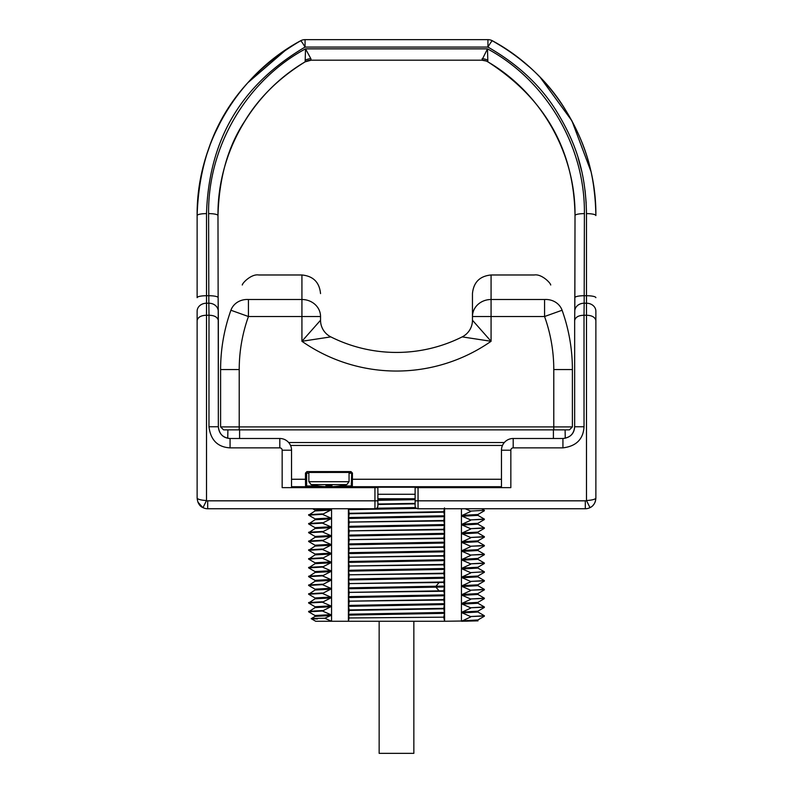 <?xml version="1.0" encoding="UTF-8"?>
<svg xmlns="http://www.w3.org/2000/svg" width="793" height="793" viewBox="0 0 793 793"><rect width="100%" height="100%" fill="white"/><g stroke="black" fill="none" stroke-linecap="round" stroke-linejoin="round"><path stroke-width="1.19" d="M230.912 310.241C246.068 275.647 246.068 275.647 230.912 310.241L248.437 316.516A157.282 157.282 0 0 0 239.218 369.558L239.218 429.875L223.586 429.875L220.603 426.902L220.603 369.558A175.897 175.897 0 0 1 230.912 310.241A18.616 16.831 19.7 0 1 248.437 299.506C261.928 266.537 261.928 266.537 248.437 299.506L301.925 299.506A18.616 17.01 180 0 1 320.541 316.516L320.541 320.243A18.616 18.616 0 0 0 330.81 336.886A146.556 146.556 0 0 0 462.19 336.886A18.616 18.616 0 0 0 472.459 320.243L472.459 316.516A18.616 17.01 0 0 1 491.075 299.506L544.563 299.506C531.072 266.537 531.072 266.537 544.563 299.506A18.616 16.831 160.3 0 1 562.088 310.241C546.932 275.647 546.932 275.647 562.088 310.241A175.897 175.897 0 0 1 572.397 369.558A175.897 175.897 0 0 0 562.088 310.241L544.563 316.516L544.563 299.506M239.218 429.875L569.414 429.875L572.397 426.902L572.397 369.558L553.782 369.558A157.282 157.282 0 0 0 544.563 316.516L472.459 316.516L472.459 293.598C473.56 282.288 479.765 276.083 491.075 274.983L491.075 341.287L472.459 320.243M220.603 426.902L572.397 426.902M330.81 336.886L301.925 341.287A165.172 165.172 0 0 0 491.075 341.287L462.19 336.886M248.437 299.506L248.437 316.516L301.925 316.516L301.925 341.287L320.541 320.243M320.541 293.598C319.44 282.288 313.235 276.083 301.925 274.983L301.925 316.516L320.541 316.516M467.394 337.679L466.69 337.57M227.898 429.875L227.75 438.251M504.318 442.534L288.682 442.534M501.463 487.219L291.537 487.219M319.559 486.119L306.336 485.96A0.743 0.743 -76 0 1 305.592 486.704L305.474 479.259L306.217 479.259L306.217 473.074L306.96 471.587L350.952 471.587L352.439 473.074L352.33 486.704L291.537 486.704M502.465 445.458L290.535 445.458M291.537 479.259L305.474 479.259L305.474 473.074L306.96 471.587M328.956 472.341L308.854 472.43L328.956 472.341M350.952 471.587L350.952 472.331L352.439 473.074M352.042 486.773A0.743 0.743 -104 0 1 351.289 486.03L351.695 473.074L351.577 485.96L338.353 486.119M331.94 486.129L325.982 486.129M308.854 472.459L350.546 472.43A0.743 0.743 -104 0 1 351.289 473.173L349.059 473.213M308.854 473.213L305.474 473.074M346.799 484.602L311.114 484.602A74.473 74.473 0 0 0 314.811 485.415L314.811 485.356A74.413 74.413 0 0 0 325.982 486.654L325.982 485.356A73.115 73.115 0 0 0 331.94 485.356L331.94 486.654A74.413 74.413 0 0 0 343.101 485.356L343.101 485.415A74.473 74.473 0 0 0 346.799 484.602L349.059 481.708L349.059 472.43M415.116 498.747L377.884 498.747M477.892 620.78L444.586 621.266L444.586 508.749M478.001 620.86L461.437 621.266L461.437 508.749M444.506 507.897L443.783 511.703L444.506 515.787L443.783 520.495L444.506 524.579L443.783 529.278L444.506 533.362L443.783 538.07L444.506 542.154L443.783 546.853L444.506 550.937L443.783 555.645L444.506 559.729L443.783 564.428L444.506 568.512L443.783 573.22L444.506 577.304L443.783 582.003L444.506 586.086L443.783 590.795L444.506 594.879L443.783 599.577L444.506 603.661L443.783 608.37L444.506 613.346L443.783 617.152L442.504 617.182L443.783 617.182L444.586 621.266L348.414 621.266L348.414 508.749M442.504 617.182L349.069 617.975L348.414 621.266L315.703 621.266L311.193 618.659L315.099 616.389M349.069 617.975L348.494 614.218L349.217 610.402L443.783 608.816M444.506 613.346L348.494 615.11M349.475 508.749L348.494 508.749L349.217 513.745L443.783 512.159M443.783 520.495L349.217 522.081L348.494 518.444L349.217 513.745M349.217 522.081L443.783 520.942M443.783 529.278L349.217 530.874L348.494 527.236L349.217 522.528M349.217 530.874L443.783 529.734M443.783 538.07L349.217 539.656L348.494 536.018L349.217 531.32M349.217 539.656L443.783 538.516M443.783 546.853L349.217 548.449L348.494 544.811L349.217 540.102M349.217 548.449L443.783 547.299M443.783 555.645L349.217 557.231L348.494 553.593L349.217 548.895M349.217 557.231L443.783 556.091M443.783 564.428L349.217 566.024L348.494 562.386L349.217 557.677M349.217 566.024L443.783 564.874M443.783 573.22L349.217 574.806L348.494 571.168L349.217 566.47M349.217 574.806L443.783 573.666M443.783 582.003L349.217 583.598L348.494 579.961L349.217 575.252M349.217 583.598L443.783 582.449M443.783 590.795L349.217 592.381L348.494 588.743L349.217 584.044M349.217 592.381L443.783 591.241M443.783 599.577L349.217 601.173L348.494 597.535L349.217 592.827M349.217 601.173L443.783 600.023M443.783 608.37L349.217 609.956L348.494 606.318L349.217 601.619M377.884 499.263L395.638 499.114L377.884 499.421M395.638 499.114L415.116 499.114M377.884 504.457L415.116 503.862M415.691 507.55L376.616 508.234M415.116 503.416L377.884 504.011M415.116 499.669L377.884 500.314M416.721 508.432L348.494 509.661M443.783 511.703L349.217 513.299M444.506 515.787L348.494 517.551M444.506 516.689L348.494 518.444M444.506 524.579L348.494 526.344M444.506 525.472L348.494 527.236M444.506 533.362L348.494 535.126M444.506 534.254L348.494 536.018M444.506 542.154L348.494 543.919M444.506 543.046L348.494 544.811M444.506 550.937L348.494 552.701M444.506 551.829L348.494 553.593M444.506 559.729L348.494 561.494M444.506 560.621L348.494 562.386M444.506 568.512L348.494 570.276M444.506 569.404L348.494 571.168M444.506 577.304L348.494 579.068M444.506 578.196L348.494 579.961M444.506 586.086L348.494 587.851M444.506 586.979L348.494 588.743M444.506 594.879L348.494 596.643M444.506 595.771L348.494 597.535M444.506 603.661L348.494 605.426M444.506 604.553L348.494 606.318M444.506 612.454L348.494 614.218M329.67 508.749L330.74 509.195L330.74 510.097L322.434 514.35L330.74 517.988L330.74 518.88L322.434 523.142L330.74 526.77L330.74 527.672L322.434 531.925L330.74 535.562L330.74 536.455L322.434 540.717L330.74 544.345L330.74 545.247L322.434 549.499L330.74 553.137L330.74 554.029L322.434 558.292L330.74 561.92L330.74 562.822L322.434 567.074L330.74 570.712L330.74 571.604L322.434 575.867L330.74 579.495L330.74 580.397L322.434 584.649L330.74 588.287L330.74 589.179L322.434 593.442L330.74 597.07L330.74 597.972L322.434 602.224L330.74 605.862L330.74 606.754L322.434 611.016L330.74 614.644L330.74 615.546L324.783 618.253L331.563 621.266L331.563 508.749M330.74 509.195L315.079 510.077L315.079 510.979M330.74 510.097L315.108 510.93L308.626 515.143L322.434 514.35M322.434 513.904L308.655 514.657M315.108 518.909L308.626 515.143M330.74 517.988L315.079 518.87L315.079 519.762M330.74 518.88L315.108 519.722L308.626 523.935L322.434 523.142M322.434 522.696L308.655 523.449M315.108 527.702L308.626 523.935M330.74 526.77L315.079 527.652L315.079 528.554M330.74 527.672L315.108 528.505L308.626 532.718L322.434 531.925M322.434 531.479L308.655 532.232M315.108 536.484L308.626 532.718M330.74 535.562L315.079 536.445L315.079 537.337M330.74 536.455L315.108 537.297L308.626 541.51L322.434 540.717M322.434 540.271L308.655 541.024M315.108 545.277L308.626 541.51M330.74 544.345L315.079 545.227L315.079 546.129M330.74 545.247L315.108 546.08L308.626 550.292L322.434 549.499M322.434 549.053L308.655 549.807M315.108 554.059L308.626 550.292M330.74 553.137L315.079 554.02L315.079 554.912M330.74 554.029L315.108 554.872L308.626 559.085L322.434 558.292M322.434 557.846L308.655 558.599M315.108 562.852L308.626 559.085M330.74 561.92L315.079 562.802L315.079 563.704M330.74 562.822L315.108 563.654L308.626 567.867L322.434 567.074M322.434 566.628L308.655 567.382M315.108 571.634L308.626 567.867M330.74 570.712L315.079 571.594L315.079 572.487M330.74 571.604L315.108 572.447L308.626 576.66L322.434 575.867M322.434 575.421L308.655 576.174M315.108 580.426L308.626 576.66M330.74 579.495L315.079 580.377L315.079 581.279M330.74 580.397L315.108 581.229L308.626 585.442L322.434 584.649M322.434 584.203L308.655 584.956M315.108 589.209L308.626 585.442M330.74 588.287L315.079 589.169L315.079 590.061M330.74 589.179L315.108 590.022L308.626 594.235L322.434 593.442M322.434 592.995L308.655 593.749M315.108 598.001L308.626 594.235M330.74 597.07L315.079 597.952L315.079 598.854M330.74 597.972L315.108 598.804L308.626 603.017L322.434 602.224M322.434 601.778L308.655 602.531M315.108 606.784L308.626 603.017M330.74 605.862L315.079 606.744L315.079 607.636M330.74 606.754L315.108 607.597L308.626 611.809L322.434 611.016M322.434 610.56L308.655 611.324M315.108 615.576L308.626 611.809M330.74 614.644L315.079 615.527L315.079 616.429M330.74 615.546L315.108 616.379M324.783 618.253C309.617 618.481 307.178 618.699 317.478 618.927M413.847 621.266L413.847 753.35L379.153 753.35L379.153 621.266M481.708 508.749L484.374 510.305L470.566 511.098L465.243 508.749M470.566 511.098L484.374 510.305M477.892 515.331L484.374 519.088L480.855 519.494L470.566 519.891L462.26 516.253L462.26 515.361L470.566 511.544M470.566 519.891L484.374 519.088M477.892 524.114L484.374 527.88L480.855 528.277L470.566 528.673L462.26 525.035L462.26 524.143L470.566 520.337M470.566 528.673L484.374 527.88M477.892 532.906L484.374 536.663L480.855 537.069L470.566 537.466L462.26 533.828L462.26 532.936L470.566 529.119M470.566 537.466L484.374 536.663M477.892 541.688L484.374 545.455L480.855 545.852L470.566 546.248L462.26 542.61L462.26 541.718L470.566 537.912M470.566 546.248L484.374 545.455M477.892 550.481L484.374 554.238L480.855 554.644L470.566 555.041L462.26 551.403L462.26 550.511L470.566 546.694M470.566 555.041L484.374 554.238M477.892 559.263L484.374 563.03L480.855 563.426L470.566 563.823L462.26 560.185L462.26 559.293L470.566 555.487M470.566 563.823L484.374 563.03M484.335 571.773L470.566 572.615L462.26 568.977L462.26 568.085L470.566 564.269M470.566 572.615L484.374 571.812M477.892 576.838L484.374 580.605L480.855 581.001L470.566 581.398L462.26 577.76L462.26 576.868L470.566 573.061M470.566 581.398L484.374 580.605M477.892 585.63L484.374 589.387L480.855 589.794L470.566 590.19L462.26 586.552L462.26 585.66L470.566 581.844M470.566 590.19L484.374 589.387M477.892 594.413L484.374 598.18L480.855 598.576L470.566 598.973L462.26 595.335L462.26 594.443L470.566 590.636M470.566 598.973L484.374 598.18M477.892 603.205L484.374 606.962L480.855 607.359L470.566 607.765L462.26 604.127L462.26 603.235L470.566 599.419M470.566 607.765L484.374 606.962M477.892 611.988L484.374 615.755L480.855 616.151L470.566 616.548L462.26 612.91L462.26 612.018L470.566 608.211M470.566 616.548L484.374 615.755M462.26 620.899L470.566 616.994M484.345 510.791L477.892 514.518L462.26 515.361M477.921 514.479L477.921 515.371L462.26 516.253M484.345 519.574L477.892 523.301L462.26 524.143M477.921 523.261L477.921 524.153L462.26 525.035M484.345 528.366L477.892 532.093L462.26 532.936M477.921 532.053L477.921 532.946L462.26 533.828M484.345 537.148L477.892 540.876L462.26 541.718M477.921 540.836L477.921 541.728L462.26 542.61M484.345 545.941L477.892 549.668L462.26 550.511M477.921 549.628L477.921 550.52L462.26 551.403M484.345 554.723L477.892 558.45L462.26 559.293M477.921 558.411L477.921 559.303L462.26 560.185M484.345 563.516L477.892 567.243L462.26 568.085M477.921 567.203L477.921 568.095L462.26 568.977M484.345 572.298L477.892 576.025L462.26 576.868M477.921 575.986L477.921 576.878L462.26 577.76M484.345 581.091L477.892 584.818L462.26 585.66M477.921 584.778L477.921 585.67L462.26 586.552M484.345 589.873L477.892 593.6L462.26 594.443M477.921 593.56L477.921 594.453L462.26 595.335M484.345 598.665L477.892 602.393L462.26 603.235M477.921 602.353L477.921 603.245L462.26 604.127M484.345 607.448L477.892 611.175L462.26 612.018M477.921 611.135L477.921 612.027L462.26 612.91M484.345 616.24L477.892 619.967L462.26 620.81M477.921 619.928L477.773 620.899M565.102 429.875L565.25 438.251M418.05 487.636L415.116 487.636L415.116 505.815A2.934 2.934 0 0 0 418.05 508.749L585.313 508.749A10.557 10.557 0 0 0 590.002 507.649C593.491 506.023 595.444 502.871 595.87 498.182L595.87 311.183A9.377 7.96 180 0 0 586.483 303.223L586.483 315.247C591.865 315.386 594.988 317.111 595.87 320.441L595.87 498.182C595.186 499.362 592.064 500.155 586.483 500.552L586.483 315.247L584.015 315.247L584.035 426.763C583.271 439.203 576.233 446.241 562.931 447.867L513.19 447.867A2.349 2.349 0 0 0 510.841 450.216L510.841 487.636L418.05 487.636L418.05 500.829L585.313 500.829A2.637 2.637 0 0 0 586.483 500.552L590.002 507.649M207.687 500.829L207.687 508.749A10.557 10.557 0 0 1 202.998 507.649L206.517 500.552C201.194 500.214 198.062 499.431 197.13 498.192L197.13 320.441C198.012 317.111 201.135 315.386 206.517 315.247L206.517 303.223A9.377 7.96 0 0 0 197.13 311.183L197.13 498.192C197.715 503.149 199.667 506.301 202.998 507.649A10.557 10.557 0 0 0 207.687 508.749L374.95 508.749A2.934 2.934 0 0 0 377.884 505.815L377.884 487.636L282.159 487.636L282.159 450.216A2.349 2.349 0 0 0 279.81 447.867L230.069 447.867C217.688 447.153 210.651 440.115 208.965 426.763L208.985 315.247L206.517 315.247L206.517 500.552A2.637 2.637 0 0 0 207.687 500.829L374.95 500.829L374.95 487.636M282.159 450.216L291.537 450.216L291.537 487.636L305.612 487.636M487.388 487.636L501.463 487.636L501.463 450.216A11.726 11.726 0 0 1 513.19 438.489L562.931 438.489L513.19 438.489L513.19 447.867M595.563 500.7L595.037 502.286M594.056 504.1L592.886 505.537M591.39 506.826L590.299 507.49M218.134 297.633L217.986 215.557C217.351 154.209 251.094 93.495 305.156 61.834L305.513 48.859L487.487 48.859L481.857 60.189L311.143 60.189A11.726 11.707 68.2 0 0 305.156 61.834L305.156 61.834C279.106 77.892 259.024 97.589 244.918 120.913C228.027 146.249 219.046 177.801 217.986 215.557A9.377 1.953 179.9 0 0 217.986 215.547A9.377 1.953 179.9 0 0 208.599 213.614L208.837 303.223L206.517 303.223L206.517 213.614C208.777 141.045 239.962 85.594 305.057 47.084L305.057 39.65L487.943 39.65L487.943 47.084C517.353 63.906 540.003 84.94 555.883 110.207C574.439 140.351 585.7 169.434 586.483 213.614L586.483 303.223L584.163 303.223L584.015 315.247C578.632 315.356 575.51 317.091 574.657 320.441L574.786 311.044A9.377 7.96 0.8 0 1 584.163 303.223L584.401 213.614A9.377 1.953 0.1 0 0 575.014 215.547A9.377 1.953 0.1 0 1 575.014 215.547C573.983 149.758 544.93 98.52 487.844 61.834L486.218 61.031A11.726 11.707 111.8 0 1 487.844 61.834L487.487 48.859C545.753 80.242 585.194 145.773 584.401 213.614M308.566 60.476A11.726 11.726 -15.4 0 1 311.134 60.189L481.866 60.189A11.726 11.707 111.8 0 1 486.208 61.021L481.866 60.189A11.726 11.726 15.4 0 1 484.434 60.476M505.845 48.849L492.463 40.81A9.377 9.377 0 0 0 487.943 39.65L487.943 39.65A9.377 9.377 0 0 1 492.463 40.81C523.301 58.444 547.071 80.519 563.744 107.045C583.222 138.676 595.047 169.187 595.87 215.557A9.377 1.953 180 0 0 586.483 213.614L586.483 213.505M586.186 203.038L585.085 190.548M581.695 171.238L578.107 157.817M595.265 200.064L593.6 185.602M590.864 171.199L571.931 120.843L540.211 77.377M529.506 67.048L518.394 57.8M584.035 426.763L574.657 426.763L574.657 320.402L574.657 426.763C574.231 433.672 570.316 437.587 562.931 438.489L562.931 447.867M291.537 450.216A11.726 11.726 0 0 0 279.81 438.489L230.069 438.489C223.19 438.083 219.284 434.177 218.343 426.763L218.214 311.044A9.377 7.96 179.2 0 0 208.837 303.223L208.985 315.247C214.358 315.346 217.47 317.081 218.343 320.441L218.343 426.763L208.965 426.763M279.81 447.867L279.81 438.489L230.069 438.489C222.952 437.795 219.037 433.88 218.343 426.763M197.13 297.662L197.13 215.557L197.13 297.662A9.377 1.953 0 0 1 206.517 295.72L208.747 295.72A9.377 1.953 179.9 0 1 218.134 297.653L218.343 320.273M202.721 507.5L197.873 502.078M374.95 508.749L374.95 500.829L377.884 500.829L377.884 505.815M208.599 213.614C207.806 145.793 247.238 80.242 305.513 48.859L310.866 58.682A11.726 9.794 -10.4 0 0 305.176 60.238M595.87 215.557C596.534 144.762 555.962 74.998 492.463 40.81L492.463 40.81A9.377 0.952 -61.2 0 0 487.943 47.084L305.057 47.084A9.377 0.952 61.2 0 0 300.537 40.81L300.537 40.81C237.038 74.988 196.466 144.762 197.13 215.557C199.499 139.409 232.26 81.203 300.537 40.81A9.377 9.377 0 0 1 305.057 39.65A9.377 9.377 0 0 0 300.537 40.81L300.468 40.849M287.155 48.849L247.783 82.779M235.352 98.183L234.639 99.165M220.999 120.982L214.467 134.255M210.452 143.91L206.279 155.854M202.136 171.169L200.619 178.425M199.806 183.005L197.863 198.557M305.156 61.834L311.134 60.189L310.866 58.682M553.782 429.875L553.782 369.558M239.218 369.558L220.603 369.558M239.595 429.875L239.595 438.489M553.405 429.875L553.405 438.489M501.463 486.704L352.33 486.704A0.743 0.743 -104 0 1 351.577 485.96M305.87 486.773A0.743 0.743 -76 0 0 306.623 486.03L306.623 473.173A0.743 0.743 -76 0 1 307.367 472.43M306.336 485.96L306.217 479.259M501.463 479.259L351.695 479.259M350.546 472.43L349.059 472.459M311.114 484.602L308.854 481.708L349.059 481.708M377.884 494.277L415.116 494.277M439.084 582.538L435.952 586.265L435.952 587.157L439.084 590.884M585.313 500.829L585.313 508.749M574.657 320.273L574.786 311.183A9.377 7.96 0.8 0 1 574.786 311.044L574.866 297.653A9.377 1.953 0.1 0 1 574.866 297.653L574.866 297.653A9.377 1.953 0.1 0 1 584.253 295.72L586.483 295.72A9.377 1.953 180 0 1 595.87 297.662M574.866 297.633L575.014 215.557C575.649 154.209 541.906 93.495 487.844 61.834M574.786 311.183L575.014 215.547M482.134 58.682A11.726 9.794 -169.6 0 1 487.824 60.238M574.657 426.763L574.657 426.763C573.963 433.88 570.048 437.795 562.931 438.489M510.841 450.216L501.463 450.216M230.069 447.867L230.069 438.489M217.986 215.547L218.134 297.653A9.377 1.953 179.9 0 0 218.134 297.653L218.214 311.044A9.377 7.96 179.2 0 1 218.214 311.183M418.05 508.749L418.05 500.829L415.116 500.829M300.537 40.81C237.038 74.998 196.466 144.762 197.13 215.557A9.377 1.953 0 0 1 206.517 213.614M301.925 274.983L258.776 274.983C251.401 273.684 242.39 283.012 242.261 285.004L242.519 284.528L242.261 285.004M550.739 285.004L550.481 284.528L550.739 285.004C550.61 283.012 541.599 273.684 534.224 274.983L491.075 274.983M308.854 481.708L308.854 472.43M481.371 487.636L482.6 487.14M312.729 508.749L315.079 510.107M311.629 487.636L310.4 487.14M484.345 571.783L477.892 568.056"/></g></svg>
